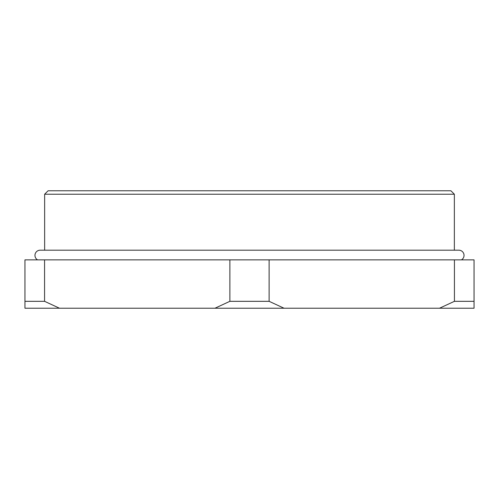 <?xml version="1.0" encoding="UTF-8"?>
<svg xmlns="http://www.w3.org/2000/svg" width="499" height="499" viewBox="0 0 499 499"><rect width="100%" height="100%" fill="white"/><g stroke="black" fill="none" stroke-linecap="round" stroke-linejoin="round"><path stroke-width="0.75" d="M48.097 190.774L450.903 190.774L454.358 194.223L44.642 194.223L48.097 190.774M461.438 259.867A5.183 5.183 0 0 0 458.849 250.192L40.151 250.192A5.183 5.183 0 0 0 37.562 259.867M454.358 250.192L454.358 194.223M44.642 250.192L44.642 194.223M439.507 308.226L454.427 301.321L474.05 301.321L474.05 308.226L24.95 308.226L24.95 301.321L44.573 301.321L59.493 308.226M214.957 308.226L229.877 301.321L269.123 301.321L284.043 308.226M454.427 301.321L454.427 259.867L474.05 259.867L474.05 301.321M454.427 259.867L269.123 259.867L269.123 301.321M229.877 301.321L229.877 259.867L269.123 259.867M229.877 259.867L44.573 259.867L44.573 301.321M24.95 301.321L24.95 259.867L44.573 259.867"/></g></svg>
